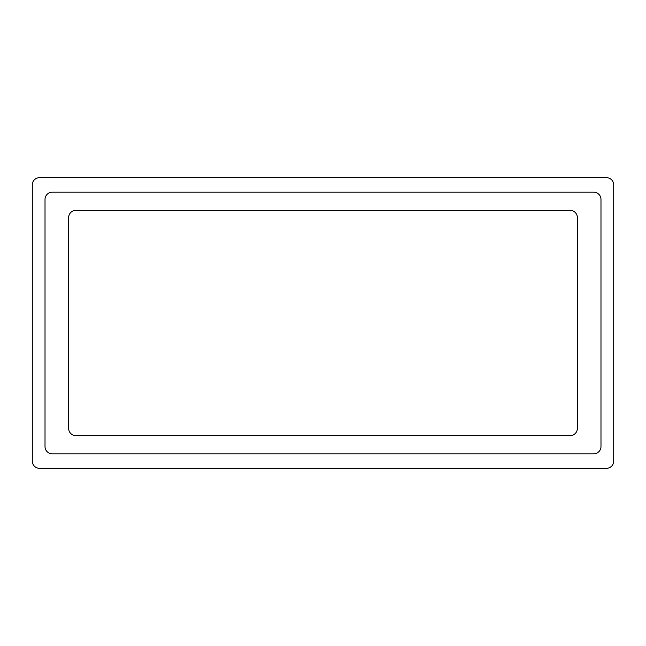 <?xml version="1.0" encoding="UTF-8"?>
<svg xmlns="http://www.w3.org/2000/svg" width="646" height="646" viewBox="0 0 646 646"><rect width="100%" height="100%" fill="white"/><g stroke="black" fill="none" stroke-linecap="round" stroke-linejoin="round"><path stroke-width="0.97" d="M45.018 446.548A7.268 7.268 0 0 0 52.286 453.815L593.714 453.815A7.268 7.268 0 0 0 600.982 446.548L600.982 199.452A7.268 7.268 0 0 0 593.714 192.185L52.286 192.185A7.268 7.268 0 0 0 45.018 199.452L45.018 446.548M606.433 468.35A7.268 7.268 0 0 0 613.7 461.082L613.7 184.917A7.268 7.268 0 0 0 606.433 177.65L39.568 177.65A7.268 7.268 0 0 0 32.3 184.917L32.3 461.082A7.268 7.268 0 0 0 39.568 468.35L606.433 468.35M570.095 435.646A7.268 7.268 0 0 0 577.362 428.379L577.362 217.621A7.268 7.268 0 0 0 570.095 210.354L75.905 210.354A7.268 7.268 0 0 0 68.638 217.621L68.638 428.379A7.268 7.268 0 0 0 75.905 435.646L570.095 435.646"/></g></svg>
